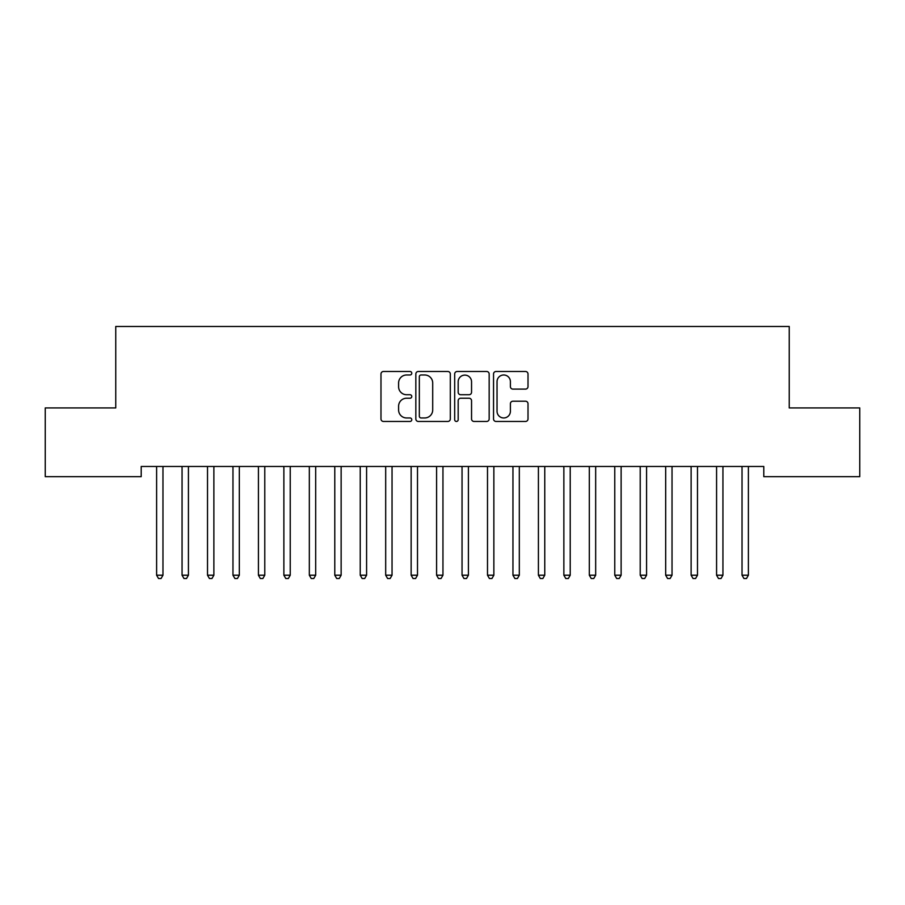 <?xml version="1.0" encoding="UTF-8"?>
<svg xmlns="http://www.w3.org/2000/svg" width="905" height="905" viewBox="0 0 905 905"><rect width="100%" height="100%" fill="white"/><g stroke="black" fill="none" stroke-linecap="round" stroke-linejoin="round"><path stroke-width="1.36" d="M411.775 373.245A1.753 1.753 0 0 0 410.033 371.491L383.482 371.491A2.5 2.5 0 0 0 380.982 373.991L380.982 418.958A2.5 2.5 0 0 0 383.482 421.459L410.033 421.459A1.753 1.753 0 0 0 411.775 419.716A1.753 1.753 0 0 0 410.033 417.963L406.594 417.963A7.998 7.998 0 0 1 398.596 409.965L398.596 406.221A7.998 7.998 0 0 1 406.594 398.223L410.033 398.223A1.753 1.753 0 0 0 411.775 396.481A1.753 1.753 0 0 0 410.033 394.727L406.594 394.727A7.998 7.998 0 0 1 398.596 386.729L398.596 382.985A7.998 7.998 0 0 1 406.594 374.987L410.033 374.987A1.753 1.753 0 0 0 411.775 373.245M525.511 389.105A2.5 2.5 0 0 0 528.011 386.605L528.011 373.991A2.5 2.5 0 0 0 525.511 371.491L496.031 371.491A2.5 2.5 0 0 0 493.542 373.991L493.542 418.958A2.5 2.5 0 0 0 496.031 421.459L525.511 421.459A2.5 2.5 0 0 0 528.011 418.958L528.011 403.721A2.5 2.5 0 0 0 525.511 401.22L512.897 401.22A2.5 2.5 0 0 0 510.397 403.721L510.397 411.277A6.686 6.686 0 0 1 503.712 417.963A6.686 6.686 0 0 1 497.037 411.277L497.037 381.672A6.686 6.686 0 0 1 503.712 374.987A6.686 6.686 0 0 1 510.397 381.672L510.397 386.605A2.5 2.5 0 0 0 512.897 389.105L525.511 389.105M763.786 466.471L141.203 466.471L141.203 476.652L45.25 476.652L45.25 407.929L115.749 407.929L115.749 326.479L789.239 326.479L789.239 407.929L859.75 407.929L859.75 476.652L763.786 476.652L763.786 466.471M450.317 373.991A2.5 2.5 0 0 0 447.817 371.491L418.336 371.491A2.5 2.5 0 0 0 415.836 373.991L415.836 418.958A2.5 2.5 0 0 0 418.336 421.459L447.817 421.459A2.5 2.5 0 0 0 450.317 418.958L450.317 373.991M457.183 371.491L486.664 371.491A2.5 2.5 0 0 1 489.164 373.991L489.164 418.958A2.5 2.5 0 0 1 486.664 421.459L474.05 421.459A2.5 2.5 0 0 1 471.55 418.958L471.55 400.723A2.5 2.5 0 0 0 469.05 398.223L460.679 398.223A2.5 2.5 0 0 0 458.179 400.723L458.179 419.716A1.753 1.753 0 0 1 456.437 421.459A1.753 1.753 0 0 1 454.683 419.716L454.683 373.991A2.5 2.5 0 0 1 457.183 371.491M421.085 374.987A1.753 1.753 0 0 0 419.332 376.74L419.332 416.21A1.753 1.753 0 0 0 421.085 417.963L424.705 417.963A7.998 7.998 0 0 0 432.703 409.965L432.703 382.985A7.998 7.998 0 0 0 424.705 374.987L421.085 374.987M471.55 381.797A6.686 6.686 0 0 0 464.865 375.111A6.686 6.686 0 0 0 458.179 381.797L458.179 392.227A2.5 2.5 0 0 0 460.679 394.727L469.05 394.727A2.5 2.5 0 0 0 471.55 392.227L471.55 381.797M163.307 466.471L163.16 466.844A2.545 2.545 0 0 0 162.968 467.795L162.968 575.207L156.61 575.207L156.61 467.795A2.545 2.545 0 0 0 156.418 466.844L156.271 466.471M162.968 575.207L161.067 578.521L158.522 578.521L156.61 575.207M188.76 466.471L188.613 466.844A2.545 2.545 0 0 0 188.421 467.795L188.421 575.207L182.063 575.207L182.063 467.795A2.545 2.545 0 0 0 181.871 466.844L181.724 466.471M188.421 575.207L186.52 578.521L183.975 578.521L182.063 575.207M214.214 466.471L214.066 466.844A2.545 2.545 0 0 0 213.874 467.795L213.874 575.207L207.517 575.207L207.517 467.795A2.545 2.545 0 0 0 207.324 466.844L207.177 466.471M213.874 575.207L211.974 578.521L209.428 578.521L207.517 575.207M239.667 466.471L239.52 466.844A2.545 2.545 0 0 0 239.327 467.795L239.327 575.207L232.97 575.207L232.97 467.795A2.545 2.545 0 0 0 232.777 466.844L232.63 466.471M239.327 575.207L237.427 578.521L234.881 578.521L232.97 575.207M265.12 466.471L264.973 466.844A2.545 2.545 0 0 0 264.78 467.795L264.78 575.207L258.423 575.207L258.423 467.795A2.545 2.545 0 0 0 258.23 466.844L258.083 466.471M264.78 575.207L262.88 578.521L260.335 578.521L258.423 575.207M290.573 466.471L290.426 466.844A2.545 2.545 0 0 0 290.234 467.795L290.234 575.207L283.876 575.207L283.876 467.795A2.545 2.545 0 0 0 283.684 466.844L283.536 466.471M290.234 575.207L288.333 578.521L285.788 578.521L283.876 575.207M316.026 466.471L315.879 466.844A2.545 2.545 0 0 0 315.687 467.795L315.687 575.207L309.329 575.207L309.329 467.795A2.545 2.545 0 0 0 309.137 466.844L308.99 466.471M315.687 575.207L313.786 578.521L311.241 578.521L309.329 575.207M341.479 466.471L341.332 466.844A2.545 2.545 0 0 0 341.14 467.795L341.14 575.207L334.782 575.207L334.782 467.795A2.545 2.545 0 0 0 334.59 466.844L334.443 466.471M341.14 575.207L339.239 578.521L336.694 578.521L334.782 575.207M366.932 466.471L366.785 466.844A2.545 2.545 0 0 0 366.593 467.795L366.593 575.207L360.235 575.207L360.235 467.795A2.545 2.545 0 0 0 360.043 466.844L359.896 466.471M366.593 575.207L364.692 578.521L362.147 578.521L360.235 575.207M392.385 466.471L392.238 466.844A2.545 2.545 0 0 0 392.046 467.795L392.046 575.207L385.688 575.207L385.688 467.795A2.545 2.545 0 0 0 385.496 466.844L385.349 466.471M392.046 575.207L390.146 578.521L387.6 578.521L385.688 575.207M417.839 466.471L417.691 466.844A2.545 2.545 0 0 0 417.499 467.795L417.499 575.207L411.142 575.207L411.142 467.795A2.545 2.545 0 0 0 410.949 466.844L410.802 466.471M417.499 575.207L415.599 578.521L413.053 578.521L411.142 575.207M443.292 466.471L443.145 466.844A2.545 2.545 0 0 0 442.952 467.795L442.952 575.207L436.595 575.207L436.595 467.795A2.545 2.545 0 0 0 436.402 466.844L436.255 466.471M442.952 575.207L441.052 578.521L438.506 578.521L436.595 575.207M468.745 466.471L468.598 466.844A2.545 2.545 0 0 0 468.405 467.795L468.405 575.207L462.048 575.207L462.048 467.795A2.545 2.545 0 0 0 461.855 466.844L461.708 466.471M468.405 575.207L466.505 578.521L463.96 578.521L462.048 575.207M494.198 466.471L494.051 466.844A2.545 2.545 0 0 0 493.859 467.795L493.859 575.207L487.501 575.207L487.501 467.795A2.545 2.545 0 0 0 487.309 466.844L487.162 466.471M493.859 575.207L491.958 578.521L489.413 578.521L487.501 575.207M519.651 466.471L519.504 466.844A2.545 2.545 0 0 0 519.312 467.795L519.312 575.207L512.954 575.207L512.954 467.795A2.545 2.545 0 0 0 512.762 466.844L512.615 466.471M519.312 575.207L517.411 578.521L514.866 578.521L512.954 575.207M545.104 466.471L544.957 466.844A2.545 2.545 0 0 0 544.765 467.795L544.765 575.207L538.407 575.207L538.407 467.795A2.545 2.545 0 0 0 538.215 466.844L538.068 466.471M544.765 575.207L542.864 578.521L540.319 578.521L538.407 575.207M570.557 466.471L570.41 466.844A2.545 2.545 0 0 0 570.218 467.795L570.218 575.207L563.86 575.207L563.86 467.795A2.545 2.545 0 0 0 563.668 466.844L563.521 466.471M570.218 575.207L568.317 578.521L565.772 578.521L563.86 575.207M596.01 466.471L595.863 466.844A2.545 2.545 0 0 0 595.671 467.795L595.671 575.207L589.313 575.207L589.313 467.795A2.545 2.545 0 0 0 589.121 466.844L588.974 466.471M595.671 575.207L593.771 578.521L591.225 578.521L589.313 575.207M621.464 466.471L621.316 466.844A2.545 2.545 0 0 0 621.124 467.795L621.124 575.207L614.767 575.207L614.767 467.795A2.545 2.545 0 0 0 614.574 466.844L614.427 466.471M621.124 575.207L619.224 578.521L616.678 578.521L614.767 575.207M646.917 466.471L646.77 466.844A2.545 2.545 0 0 0 646.577 467.795L646.577 575.207L640.22 575.207L640.22 467.795A2.545 2.545 0 0 0 640.027 466.844L639.88 466.471M646.577 575.207L644.677 578.521L642.131 578.521L640.22 575.207M672.37 466.471L672.223 466.844A2.545 2.545 0 0 0 672.03 467.795L672.03 575.207L665.673 575.207L665.673 467.795A2.545 2.545 0 0 0 665.48 466.844L665.333 466.471M672.03 575.207L670.13 578.521L667.585 578.521L665.673 575.207M697.823 466.471L697.676 466.844A2.545 2.545 0 0 0 697.484 467.795L697.484 575.207L691.126 575.207L691.126 467.795A2.545 2.545 0 0 0 690.934 466.844L690.787 466.471M697.484 575.207L695.583 578.521L693.038 578.521L691.126 575.207M723.276 466.471L723.129 466.844A2.545 2.545 0 0 0 722.937 467.795L722.937 575.207L716.579 575.207L716.579 467.795A2.545 2.545 0 0 0 716.387 466.844L716.24 466.471M722.937 575.207L721.036 578.521L718.491 578.521L716.579 575.207M748.729 466.471L748.582 466.844A2.545 2.545 0 0 0 748.39 467.795L748.39 575.207L742.032 575.207L742.032 467.795A2.545 2.545 0 0 0 741.84 466.844L741.693 466.471M748.39 575.207L746.489 578.521L743.944 578.521L742.032 575.207"/></g></svg>
